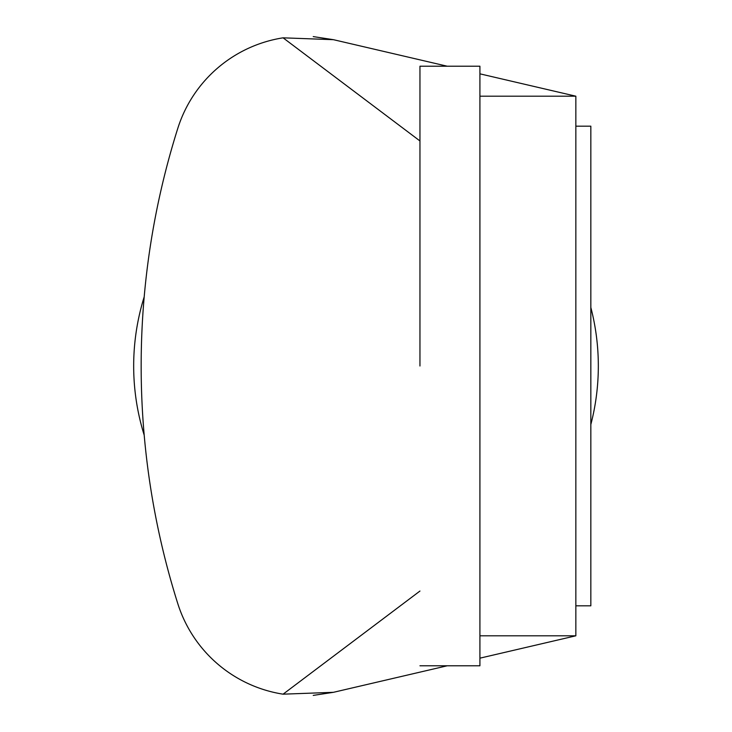 <?xml version="1.0" encoding="UTF-8"?>
<svg xmlns="http://www.w3.org/2000/svg" width="732" height="732" viewBox="0 0 732 732"><rect width="100%" height="100%" fill="white"/><g stroke="black" fill="none" stroke-linecap="round" stroke-linejoin="round"><path stroke-width="1.1" d="M419.958 665.781L479.918 665.781L479.918 66.219L419.958 66.219L419.958 366M575.846 126.179L590.834 126.179L590.834 605.822L575.846 605.822M479.918 635.806L575.846 635.806L575.846 96.194L479.918 96.194M313.232 695.4L333.426 692.316L447.252 665.781L333.426 692.316L283.083 694.174A131.815 131.815 0 0 1 177.794 603.635A789.114 789.114 0 0 1 177.794 128.365A131.815 131.815 0 0 1 283.083 37.826L333.426 39.684L313.232 36.6M283.083 37.826L419.958 140.956M447.252 66.219L333.426 39.684M419.958 591.044L283.083 694.174A131.815 131.815 0 0 1 177.794 603.635M479.918 73.831L575.846 96.194M575.846 635.806L479.918 658.169M590.834 307.467A232.328 232.328 0 0 1 590.834 424.533M144.204 435.156A232.328 232.328 0 0 1 144.204 296.844"/></g></svg>
